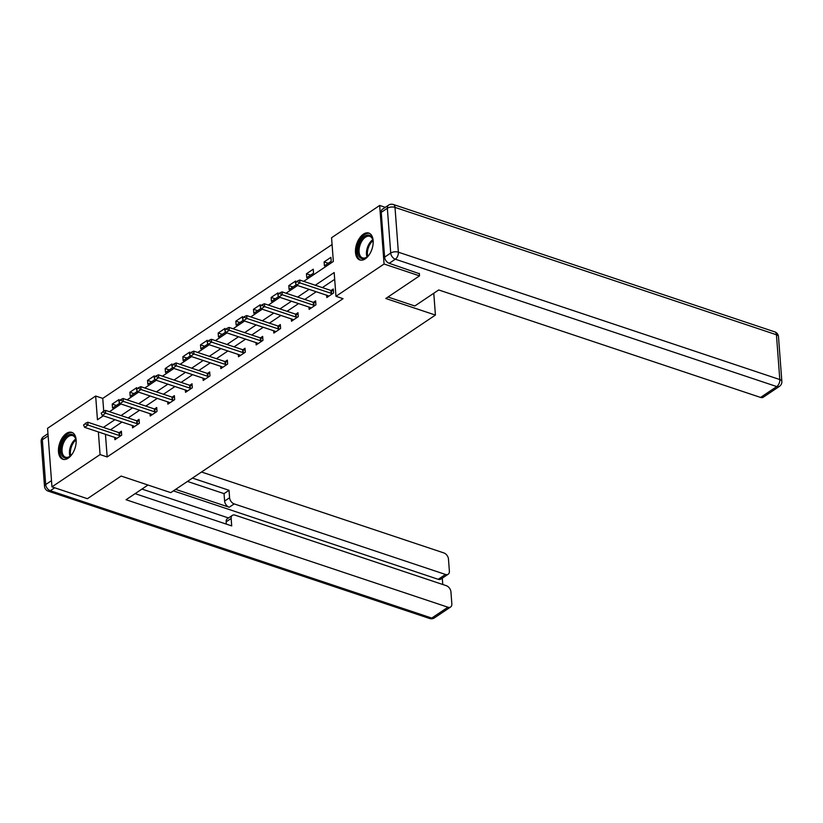 <?xml version="1.0" encoding="UTF-8"?>
<svg xmlns="http://www.w3.org/2000/svg" width="823" height="823" viewBox="0 0 823 823"><rect width="100%" height="100%" fill="white"/><g stroke="black" fill="none" stroke-linecap="round" stroke-linejoin="round"><path stroke-width="1.23" d="M365.258 258.854A14.186 8.076 108.5 0 1 359.836 259.965A14.186 8.076 108.5 0 1 355.649 248.289A14.186 8.076 108.5 0 1 363.396 234.164A14.186 8.076 108.5 0 1 368.817 233.063A14.186 8.076 108.5 0 1 373.004 244.74A14.186 8.076 108.5 0 1 365.258 258.854M68.237 458.154A14.186 8.076 108.5 0 1 62.815 459.265A14.186 8.076 108.5 0 1 58.628 447.578A14.186 8.076 108.5 0 1 66.375 433.464A14.186 8.076 108.5 0 1 71.796 432.363A14.186 8.076 108.5 0 1 75.983 444.039A14.186 8.076 108.5 0 1 68.237 458.154M419.339 273.37L419.524 275.859L385.792 298.492L435.418 315.065L170.773 492.638L121.146 476.064L87.413 498.697L51.962 486.866L47.559 428.299L95.663 396.028L97.453 419.761L103.297 415.841M332.07 244.524L102.762 398.394L95.663 396.028M303.697 281.373L333.346 261.477L331.566 237.734L379.67 205.462L384.074 264.018L335.969 296.301L334.179 272.557L315.281 285.242M385.298 207.334L379.67 205.462M435.418 315.065L433.783 293.255M102.762 398.394L103.719 411.14M119.098 400.616L119.016 399.536L112.226 404.093L112.525 408.054L119.314 403.496L119.201 402.036M136.752 388.775L136.669 387.684L129.88 392.242L130.178 396.202L136.968 391.645L136.865 390.184M154.415 376.924L154.333 375.844L147.543 380.401L147.842 384.351L154.631 379.794L154.518 378.343M172.069 365.073L171.986 363.992L165.197 368.55L165.495 372.5L172.285 367.943L172.182 366.492M189.732 353.221L189.65 352.141L182.86 356.698L183.159 360.659L189.948 356.102L189.835 354.641M207.386 341.38L207.303 340.29L200.514 344.847L200.812 348.808L207.602 344.251L207.499 342.79M225.049 329.529L224.967 328.449L218.177 333.006L218.465 336.957L225.265 332.399L225.152 330.949M242.703 317.678L242.62 316.598L235.831 321.155L236.129 325.106L242.919 320.548L242.806 319.098M260.366 305.827L260.284 304.747L253.484 309.304L253.782 313.265L260.582 308.707L260.469 307.246M278.02 293.986L277.937 292.895L271.148 297.453L271.446 301.413L278.236 296.856L278.123 295.406M295.683 282.135L295.601 281.055L288.801 285.612L289.099 289.562L295.899 285.005L295.786 283.554M306.763 277.711L313.553 273.154L313.254 269.203L306.465 273.761L306.763 277.711M324.416 265.87L331.206 261.313L330.918 257.352L324.118 261.909L324.416 265.87M105.457 434.307L107.165 456.95L343.057 298.667L335.969 296.301M334.694 279.336L322.369 287.608M316.217 291.743L304.716 299.459M298.554 303.594L287.052 311.3M280.9 315.435L269.399 323.151M263.237 327.287L251.735 335.002M245.583 339.138L234.082 346.853M227.92 350.979L216.418 358.694M210.266 362.83L198.765 370.545M192.603 374.681L181.111 382.397M174.949 386.532L163.448 394.248M157.286 398.373L145.794 406.089M139.632 410.224L128.131 417.94M121.969 422.076L110.477 429.791M114.726 437.404L114.901 439.708L121.691 435.151L121.393 431.19L119.17 432.682M132.39 425.553L132.554 427.857L139.354 423.3L139.056 419.339L136.824 420.841M150.043 413.702L150.218 416.006L157.008 411.449L156.709 407.498L154.487 408.99M167.707 401.85L167.871 404.155L174.671 399.597L174.373 395.647L172.141 397.139M185.36 390.009L185.535 392.314L192.325 387.756L192.026 383.796L189.804 385.287M203.024 378.158L203.188 380.463L209.988 375.905L209.69 371.945L207.458 373.447M220.677 366.307L220.852 368.611L227.642 364.054L227.343 360.104L225.111 361.595M238.331 354.456L238.505 356.76L245.295 352.203L245.007 348.252L242.775 349.744M255.994 342.615L256.169 344.919L262.959 340.362L262.66 336.401L260.428 337.893M273.648 330.764L273.822 333.068L280.612 328.511L280.314 324.55L278.092 326.052M291.311 318.913L291.486 321.217L298.276 316.66L297.977 312.709L295.745 314.201M308.964 307.061L309.139 309.366L315.929 304.808L315.631 300.858L313.409 302.35M326.628 295.22L326.803 297.525L333.593 292.967L333.294 289.007L331.062 290.498M419.524 275.859L384.074 264.018M107.165 456.95L100.067 454.584L51.962 486.866M98.369 431.941L100.067 454.584M309.119 289.377L297.628 297.093M291.465 301.218L279.964 308.934M273.802 313.069L262.311 320.785M256.148 324.92L244.647 332.636M238.485 336.772L226.994 344.487M220.831 348.613L209.33 356.328M203.178 360.464L191.677 368.179M185.514 372.315L174.013 380.031M167.861 384.166L156.36 391.882M150.198 396.007L138.696 403.723M132.544 407.858L121.043 415.574M114.881 419.709L103.379 427.425M109.459 411.706L120.96 403.99M127.123 399.855L138.614 392.139M144.776 388.014L156.277 380.298M162.44 376.162L173.931 368.447M180.093 364.311L191.594 356.596M197.746 352.46L209.248 344.744M215.41 340.619L226.911 332.904M233.063 328.768L244.565 321.052M250.727 316.917L262.228 309.201M268.38 305.066L279.882 297.35M286.044 293.225L297.545 285.509M116.362 405.472L112.226 404.093M134.015 393.62L129.88 392.242M151.679 381.779L147.543 380.401M169.332 369.928L165.197 368.55M186.996 358.077L182.86 356.698M204.649 346.236L200.514 344.847M222.313 334.385L218.177 333.006M239.966 322.534L235.831 321.155M257.63 310.683L253.484 309.304M275.283 298.842L271.148 297.453M292.937 286.99L288.801 285.612M310.6 275.139L306.465 273.761M328.254 263.288L324.118 261.909M85.242 423.835L83.545 424.977L85.242 423.835L88.02 425.069L87.804 422.22L119.006 432.641A1.821 0.885 175.7 0 0 119.489 432.744L121.537 433.011M116.856 438.392L116.197 437.949A1.821 0.885 175.7 0 0 115.817 437.764L84.625 427.353L88.02 425.069L119.212 435.49A1.821 0.885 175.7 0 0 119.695 435.593L120.806 435.737M83.545 424.977L84.625 427.353M87.804 422.22L85.201 423.361M72.619 453.391A12.273 6.985 108.5 0 1 70.222 456.117A12.273 6.985 108.5 0 1 61.468 454.471A12.273 6.985 108.5 0 1 63.927 439.503A12.273 6.985 108.5 0 1 75.839 439.317A12.273 6.985 108.5 0 1 76.107 442.949M75.911 439.708A11.368 6.471 -71.5 0 0 72.753 435.645A11.368 6.471 -71.5 0 0 64.966 440.233A11.368 6.471 -71.5 0 0 65.552 457.207A11.368 6.471 -71.5 0 0 70.521 455.86M72.671 432.754A14.094 8.024 -71.5 0 0 63.258 438.515A14.094 8.024 -71.5 0 0 63.741 459.471M369.64 254.091A12.273 6.985 108.5 0 1 367.243 256.827A12.273 6.985 108.5 0 1 358.478 255.171A12.273 6.985 108.5 0 1 360.947 240.203A12.273 6.985 108.5 0 1 372.85 240.018A12.273 6.985 108.5 0 1 373.128 243.649M372.932 240.409A11.368 6.471 -71.5 0 0 369.774 236.345A11.368 6.471 -71.5 0 0 361.986 240.933A11.368 6.471 -71.5 0 0 362.573 257.908A11.368 6.471 -71.5 0 0 367.542 256.56M369.681 233.454A14.094 8.024 -71.5 0 0 360.279 239.215A14.094 8.024 -71.5 0 0 360.762 260.171M147.986 485.025L126.053 499.736L447.938 607.22A5.452 3.611 56.1 0 0 450.623 606.993A5.452 3.611 56.1 0 0 451.837 603.887L450.932 591.86A5.452 3.611 56.1 0 0 446.323 585.688L235.039 515.147A5.452 3.611 56.1 0 0 232.364 515.363A5.452 3.611 56.1 0 0 231.14 518.469L226.16 521.813A5.452 3.611 -123.9 0 1 227.374 518.706L232.364 515.363M135.116 493.656L231.705 525.907L231.14 518.469M448.154 574.238L440.912 579.094A5.452 3.611 -123.9 0 1 438.237 579.31L445.48 574.454A5.452 3.611 56.1 0 0 448.154 574.238A5.452 3.611 56.1 0 0 449.379 571.121L448.473 559.095A5.452 3.611 56.1 0 0 443.854 552.922L201.522 472.011M442.774 584.505L442.29 578.168M229.586 497.74A5.452 3.611 56.1 0 0 234.195 503.902L229.216 507.246A5.452 3.611 -123.9 0 1 224.607 501.084L229.586 497.74L229.031 490.302L192.459 478.091M445.48 574.454L234.195 503.902M141.957 489.068L228.485 517.955M229.216 507.246L175.659 489.366M438.237 579.31L173.396 490.878M224.607 501.084L224.041 493.635L187.479 481.434M224.041 493.635L229.031 490.302M226.335 524.117L226.16 521.813M387.983 297.021L414.813 305.981L438.7 289.953L760.586 397.437L776.768 386.573L395.328 259.214L389.217 263.309L419.36 273.72M381.234 212.355L384.608 257.146L390.719 253.042L387.345 208.25L381.234 212.355A5.452 3.611 -123.9 0 1 382.448 209.248L388.559 205.143A5.452 3.611 56.1 0 0 387.345 208.25A5.452 2.664 175.7 0 1 394.999 207.396L398.363 252.188L779.803 379.547L776.439 334.755L394.999 207.396A5.452 3.107 -71.5 0 0 393.332 204.495A5.452 5.452 0 0 0 388.559 205.143M778.486 336.628A5.452 5.452 0 0 0 774.772 331.864A5.452 3.107 -71.5 0 1 776.439 334.755A5.452 2.664 -4.3 0 1 778.486 336.628L781.85 381.419A5.452 2.664 175.7 0 0 779.803 379.547A5.452 3.107 -71.5 0 1 776.768 386.573A5.452 3.611 56.1 0 0 779.453 386.357L763.26 397.221A5.452 3.611 -123.9 0 1 760.586 397.437M389.217 263.309A5.452 3.611 -123.9 0 1 384.608 257.146M102.896 411.994L101.198 413.125L102.896 411.994L105.673 413.218L105.467 410.368L136.659 420.79A1.821 0.885 175.7 0 0 137.143 420.892L139.19 421.16M134.519 426.54L133.851 426.098A1.821 0.885 175.7 0 0 133.48 425.913L102.278 415.502L105.673 413.218L136.875 423.639A1.821 0.885 175.7 0 0 137.359 423.742L138.47 423.886M101.198 413.125L102.278 415.502M105.467 410.368L102.865 411.51M120.559 400.143L118.862 401.285L120.559 400.143L123.337 401.377L123.121 398.527L154.323 408.938A1.821 0.885 175.7 0 0 154.796 409.052L156.854 409.319M152.173 414.699L151.514 414.247A1.821 0.885 175.7 0 0 151.134 414.072L119.942 403.651L123.337 401.377L154.529 411.788A1.821 0.885 175.7 0 0 155.012 411.901L156.123 412.045M118.862 401.285L119.942 403.651M123.121 398.527L120.518 399.669M138.213 388.291L136.515 389.433L138.213 388.291L140.99 389.526L140.784 386.676L171.976 397.087A1.821 0.885 175.7 0 0 172.46 397.2L174.507 397.468M169.836 402.848L169.168 402.396A1.821 0.885 175.7 0 0 168.797 402.221L137.595 391.799L140.99 389.526L172.192 399.937A1.821 0.885 175.7 0 0 172.676 400.05L173.787 400.194M136.515 389.433L137.595 391.799M140.784 386.676L138.182 387.818M155.876 376.44L154.168 377.582L155.876 376.44L158.654 377.675L158.438 374.825L189.629 385.246A1.821 0.885 175.7 0 0 190.113 385.349L192.16 385.617M187.49 390.997L186.831 390.555A1.821 0.885 175.7 0 0 186.451 390.369L155.259 379.959L158.654 377.675L189.846 388.096A1.821 0.885 175.7 0 0 190.329 388.199L191.44 388.343M154.168 377.582L155.259 379.959M158.438 374.825L155.835 375.967M173.53 364.599L171.832 365.731L173.53 364.599L176.307 365.824L176.101 362.974L207.293 373.395A1.821 0.885 175.7 0 0 207.777 373.498L209.824 373.765M205.153 379.146L204.485 378.703A1.821 0.885 175.7 0 0 204.114 378.518L172.912 368.107L176.307 365.824L207.509 376.245A1.821 0.885 175.7 0 0 207.993 376.348L209.104 376.492M171.832 365.731L172.912 368.107M176.101 362.974L173.499 364.116M191.183 352.748L189.485 353.89L191.183 352.748L193.971 353.983L193.755 351.133L224.946 361.544A1.821 0.885 175.7 0 0 225.43 361.657L227.477 361.925M222.807 367.305L222.148 366.852A1.821 0.885 175.7 0 0 221.768 366.677L190.576 356.256L193.971 353.983L225.163 364.394A1.821 0.885 175.7 0 0 225.646 364.507L226.757 364.651M189.485 353.89L190.576 356.256M193.755 351.133L191.152 352.275M208.847 340.897L207.149 342.039L208.847 340.897L211.624 342.131L211.408 339.282L242.61 349.693A1.821 0.885 175.7 0 0 243.094 349.806L245.141 350.073M240.47 355.454L239.802 355.001A1.821 0.885 175.7 0 0 239.431 354.826L208.229 344.405L211.624 342.131L242.826 352.542A1.821 0.885 175.7 0 0 243.31 352.656L244.421 352.8M207.149 342.039L208.229 344.405M211.408 339.282L208.805 340.424M226.5 329.046L224.802 330.188L226.5 329.046L229.288 330.28L229.072 327.431L260.263 337.852A1.821 0.885 175.7 0 0 260.747 337.955L262.794 338.222M258.124 343.603L257.465 343.16A1.821 0.885 175.7 0 0 257.085 342.975L225.893 332.564L229.288 330.28L260.48 340.701A1.821 0.885 175.7 0 0 260.963 340.804L262.074 340.948M224.802 330.188L225.893 332.564M229.072 327.431L226.469 328.572M244.164 317.205L242.466 318.336L244.164 317.205L246.941 318.429L246.725 315.579L277.927 326.001A1.821 0.885 175.7 0 0 278.411 326.103L280.458 326.371M275.777 331.751L275.119 331.309A1.821 0.885 175.7 0 0 274.748 331.124L243.546 320.713L246.941 318.429L278.143 328.85A1.821 0.885 175.7 0 0 278.627 328.953L279.738 329.107M242.466 318.336L243.546 320.713M246.725 315.579L244.122 316.721M261.817 305.354L260.119 306.495L261.817 305.354L264.605 306.588L264.389 303.738L295.58 314.149A1.821 0.885 175.7 0 0 296.064 314.263L298.111 314.53M293.441 319.91L292.782 319.458A1.821 0.885 175.7 0 0 292.402 319.283L261.21 308.862L264.605 306.588L295.796 316.999A1.821 0.885 175.7 0 0 296.28 317.112L297.391 317.256M260.119 306.495L261.21 308.862M264.389 303.738L261.786 304.88M279.481 293.502L277.783 294.644L279.481 293.502L282.258 294.737L282.042 291.887L313.244 302.308A1.821 0.885 175.7 0 0 313.728 302.411L315.775 302.679M311.094 308.059L310.436 307.607A1.821 0.885 175.7 0 0 310.055 307.432L278.863 297.01L282.258 294.737L313.46 305.148A1.821 0.885 175.7 0 0 313.944 305.261L315.055 305.405M277.783 294.644L278.863 297.01M282.042 291.887L279.439 293.029M297.134 281.651L295.436 282.793L297.134 281.651L299.922 282.886L299.706 280.036L330.897 290.457A1.821 0.885 175.7 0 0 331.381 290.56L333.428 290.828M328.758 296.208L328.099 295.766A1.821 0.885 175.7 0 0 327.719 295.58L296.527 285.17L299.922 282.886L331.113 293.307A1.821 0.885 175.7 0 0 331.597 293.41L332.708 293.554M295.436 282.793L296.527 285.17M299.706 280.036L297.103 281.178M119.695 435.593L119.489 432.744M119.212 435.49L119.006 432.641M69.976 456.271A11.368 6.471 108.5 0 1 72.362 442.702A11.368 6.471 108.5 0 1 75.716 439.05M75.953 439.976A10.987 6.255 -71.5 0 0 73.196 443.134A10.987 6.255 -71.5 0 0 70.716 455.675M366.986 256.971A11.368 6.471 108.5 0 1 369.373 243.402A11.368 6.471 108.5 0 1 372.737 239.75M372.973 240.676A10.987 6.255 -71.5 0 0 370.216 243.834A10.987 6.255 -71.5 0 0 367.737 256.375M48.125 435.871L42.333 439.749L45.707 484.541L51.499 480.653M54.699 487.772L50.316 490.714L431.756 618.073L447.938 607.22M434.441 617.857A5.452 3.611 -123.9 0 1 431.756 618.073A5.452 3.107 -71.5 0 1 429.668 618.505A5.452 5.452 0 0 0 434.441 617.857L450.623 606.993M50.316 490.714A5.452 3.611 -123.9 0 1 45.707 484.541A5.452 2.664 -4.3 0 0 44.514 486.372A5.452 5.452 0 0 0 48.228 491.136A5.452 3.107 -71.5 0 0 50.316 490.714M42.333 439.749A5.452 3.611 -123.9 0 1 43.547 436.643A5.452 5.452 0 0 0 41.15 441.581A5.452 2.664 175.7 0 1 42.333 439.749M395.328 259.214A5.452 3.107 -71.5 0 0 398.363 252.188A5.452 2.664 -4.3 0 0 390.719 253.042A5.452 3.611 56.1 0 0 395.328 259.214M137.359 423.742L137.143 420.892M136.875 423.639L136.659 420.79M155.012 411.901L154.796 409.052M154.529 411.788L154.323 408.938M172.676 400.05L172.46 397.2M172.192 399.937L171.976 397.087M190.329 388.199L190.113 385.349M189.846 388.096L189.629 385.246M207.993 376.348L207.777 373.498M207.509 376.245L207.293 373.395M225.646 364.507L225.43 361.657M225.163 364.394L224.946 361.544M243.31 352.656L243.094 349.806M242.826 352.542L242.61 349.693M260.963 340.804L260.747 337.955M260.48 340.701L260.263 337.852M278.627 328.953L278.411 326.103M278.143 328.85L277.927 326.001M296.28 317.112L296.064 314.263M295.796 316.999L295.58 314.149M313.944 305.261L313.728 302.411M313.46 305.148L313.244 302.308M331.597 293.41L331.381 290.56M331.113 293.307L330.897 290.457M429.668 618.505L48.228 491.136M47.96 433.68L43.547 436.643M44.514 486.372L41.15 441.581M779.453 386.357A5.452 5.452 0 0 0 781.85 381.419M774.772 331.864L393.332 204.495"/></g></svg>
